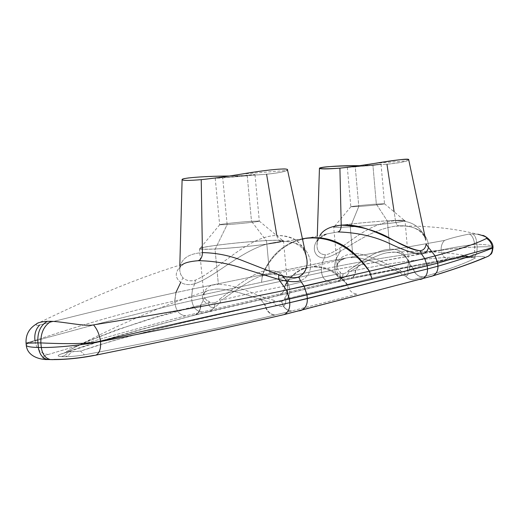 <?xml version="1.0" encoding="UTF-8"?>
<svg xmlns="http://www.w3.org/2000/svg" width="519" height="519" viewBox="0 0 519 519"><rect width="100%" height="100%" fill="white"/><g stroke="black" fill="none" stroke-linecap="round" stroke-linejoin="round"><path stroke-width="0.39" stroke-dasharray="2.6 1.95" d="M53.885 359.453L50.985 359.388C40.767 358.908 39.853 357.28 48.235 354.503C98.435 339.322 144.295 326.419 185.808 315.799L343.26 279.196L448.559 258.851C455.169 257.748 462.909 256.996 471.79 256.587L474.035 256.503C482.449 256.23 485.881 256.555 484.324 257.482C472.082 262.841 453.768 269.257 429.388 276.731L281.447 315.065C232.285 326.542 169.797 339.984 93.984 355.392L94.588 355.411L93.984 355.392C79.459 358.142 66.095 359.498 53.885 359.453L50.233 359.537M59.983 354.386C57.071 355.671 57.648 356.417 61.729 356.631L65.647 356.709C70.603 356.702 76.851 356.086 84.383 354.853C162.934 339.874 226.394 326.626 274.765 315.091L291.665 310.998L274.765 315.091C226.394 326.626 162.934 339.874 84.383 354.853C76.851 356.086 70.603 356.702 65.647 356.709L61.729 356.631C57.648 356.417 57.071 355.671 59.983 354.386C102.801 339.186 151.49 326.548 191.978 315.727C151.49 326.548 102.801 339.186 59.983 354.386L65.517 352.673L59.983 354.386M413.163 279.728C410.263 279.728 407.791 278.489 405.741 276.017L407.409 275.427L408.031 274.402L408.005 269.329L409.277 269.517L413.293 268.459C437.997 260.798 456.804 256.795 469.708 256.438L465.115 256.23L459.704 256.834C425.963 258.04 391.268 262.562 355.625 270.399L350.273 271.463L358.155 266.526L355.625 270.399L350.273 271.463L348.813 271.294C349.728 272.988 345.135 277.86 342.319 277.879L343.228 273.766C346.666 272.78 348.288 271.781 348.087 270.775C348.288 271.781 346.666 272.78 343.228 273.766L342.229 277.879C340.399 276.491 339.66 274.895 340.01 273.111L338.764 273.785C332.342 268.926 338.388 258.702 346.179 258.339C338.388 258.702 332.342 268.926 338.764 273.785C321.825 277.263 303.862 281.363 284.886 286.066C289.453 277.886 295.687 272.144 303.589 268.836C320.139 263.178 334.736 268.394 347.373 284.477L347.198 284.522C348.762 290.491 352.167 293.67 357.416 294.072L291.801 310.959L357.416 294.072C352.167 293.67 348.762 290.491 347.198 284.522L347.029 284.561C334.846 270.23 321.196 264.645 306.074 267.817C296.505 270.483 289.323 276.595 284.522 286.151L284.886 286.066C289.466 277.866 295.7 272.125 303.589 268.842C320.126 263.165 334.723 268.381 347.373 284.477C365.545 279.631 382.698 275.427 398.832 271.865L399.961 271.178C400.532 273.857 402.426 275.472 405.631 276.017C407.681 278.508 410.159 279.754 413.066 279.754C410.159 279.754 407.681 278.508 405.631 276.017C402.426 275.472 400.532 273.857 399.961 271.178L398.832 271.865C390.197 268.693 362.911 255.75 351.129 257.722L352.349 256.451L352.673 253.901C364.812 251.43 393.279 267.96 400.61 270.36L399.961 271.178L400.61 270.36C400.564 271.398 401.732 271.891 404.106 271.839L405.741 276.017C407.791 278.489 410.263 279.728 413.163 279.728L423.264 276.919C448.883 269.406 466.25 263.075 475.365 257.93C475.443 257.521 473.789 257.372 470.402 257.476L456.266 258.657C419.676 264.781 383.82 271.58 348.703 279.053L336.143 281.817L348.703 279.053C383.82 271.58 419.676 264.781 456.266 258.657L470.402 257.476C473.789 257.372 475.443 257.521 475.365 257.93C466.25 263.075 448.883 269.406 423.264 276.919L413.066 279.754M336.04 281.843L338.122 281.46L342.229 277.879L338.122 281.46L207.859 311.809L338.245 281.428L342.319 277.879L338.343 281.395L336.143 281.817M215.184 302.59L215.061 302.622C210.935 303.304 209.053 302.979 209.423 301.643L206.517 300.216L204.512 297.582L206.517 300.216L209.423 301.643C209.053 302.979 210.935 303.304 215.061 302.622L214.509 307.306L210.117 311.4L214.509 307.306C219.29 304.095 221.282 301.591 220.497 299.8C221.282 301.591 219.29 304.095 214.509 307.306L215.184 302.59C218.94 300.884 220.367 299.774 219.459 299.255C220.367 299.774 218.94 300.884 215.184 302.59L214.509 307.306L210 311.426L191.978 315.727L207.859 311.809M347.373 284.477C365.545 279.631 382.698 275.427 398.832 271.865C390.197 268.693 362.911 255.75 351.129 257.722M404.106 271.839C401.732 271.891 400.564 271.398 400.61 270.36C393.279 267.96 364.812 251.43 352.673 253.901L350.26 226.868L356.975 226.427C379.447 224.857 406.124 221.613 405.041 220.633L408.674 262.75L410.016 264.671L409.277 269.517L413.111 268.511C414.603 273.902 417.931 276.724 423.089 276.977C417.931 276.724 414.603 273.902 413.111 268.511L410.016 264.671L409.277 269.517L408.005 269.329L408.031 274.402L407.409 275.427L405.741 276.017M404.197 271.826C407.285 270.405 408.388 269.393 407.506 268.784C408.388 269.393 407.285 270.405 404.197 271.826M405.041 220.633C404.45 220.069 398.56 220.121 387.375 220.789L389.873 249.282C398.916 248.53 405.177 252.941 408.648 262.517L407.506 268.784L408.648 262.517C405.177 252.941 398.916 248.53 389.873 249.282L387.375 220.789C365.246 222.1 332.802 225.791 333.685 226.959C334.054 227.504 339.582 227.471 350.26 226.868L352.673 253.901C342.164 254.972 337.058 259.519 337.356 267.545L338.505 270.555L340.522 272.326L338.492 270.542L337.35 267.499C337.084 259.487 342.196 254.959 352.673 253.901M408.005 269.329L407.506 268.784M410.016 264.671C406.967 255.62 400.863 251.468 391.702 252.215C400.863 251.468 406.967 255.62 410.016 264.671L413.293 268.459C414.785 273.85 418.113 276.666 423.264 276.919C418.113 276.666 414.785 273.85 413.293 268.459C437.887 260.823 456.688 256.814 469.708 256.438L475.365 257.93L468.216 256.185L467.372 256.146L469.721 257.521L470.402 257.476L467.372 256.146L465.115 256.23L467.347 257.593L465.115 256.23L459.704 256.834L457.226 258.546L456.266 258.657L457.226 258.546L459.704 256.834C425.742 258.066 391.054 262.588 355.625 270.399C355.398 274.713 353.666 277.503 350.435 278.768L350.52 278.742C353.705 277.451 355.405 274.668 355.625 270.399L358.155 266.526C370.261 258.352 380.375 253.687 388.497 252.519C380.382 253.687 370.261 258.352 358.155 266.526L357.52 264.411C370.864 254.498 381.653 249.451 389.873 249.282C381.653 249.451 370.864 254.498 357.52 264.411L348.087 270.775L357.52 264.411M355.372 270.451C355.152 274.72 353.445 277.503 350.267 278.794L350.273 278.794C353.452 277.496 355.152 274.713 355.372 270.451M342.319 277.879C345.135 277.86 349.728 272.988 348.813 271.294L350.273 271.463L358.155 266.526M338.764 273.785C321.825 277.263 303.862 281.363 284.886 286.066M284.704 286.112C284.49 290.724 282.641 293.773 279.164 295.253L276.997 295.648L279.157 295.259C282.641 293.78 284.49 290.731 284.704 286.112M343.143 273.779L342.229 277.879C340.399 276.491 339.66 274.895 340.01 273.111L340.522 272.326C340.023 273.065 340.899 273.545 343.143 273.779C340.899 273.545 340.023 273.065 340.522 272.326M387.375 220.789C404.593 219.829 408.907 220.192 400.311 221.873C390.82 223.494 366.777 225.895 350.26 226.868C333.146 227.737 329.513 227.303 339.374 225.557C349.449 223.948 371.435 221.769 387.375 220.789M349.268 167.112L372.927 165.405L376.333 204.084L387.213 220.815C371.416 221.782 349.631 223.942 339.647 225.544C329.889 227.27 333.49 227.705 350.448 226.835C366.803 225.875 390.606 223.494 400.013 221.892C408.531 220.225 404.262 219.868 387.213 220.815L376.333 204.084C366.304 204.784 351.467 206.335 350.896 206.744L358.785 206.497L350.448 226.835C338.751 227.497 333.328 227.465 334.178 226.751C335.877 225.447 366.401 222.054 387.213 220.815C397.165 220.218 402.932 220.114 404.515 220.517C408.881 221.392 374.024 225.506 350.448 226.835L358.785 206.497L350.844 206.789C350.37 206.452 365.85 204.817 376.333 204.084L372.927 165.405L347.328 167.365L355.262 166.871L358.785 206.497L355.262 166.871L347.367 167.345M386.966 164.244C400.804 162.7 408.057 161.221 408.725 159.807L407.136 160.806C403.698 162.077 396.977 163.226 386.966 164.244L359.758 165.691L386.966 164.244L395.465 220.679C416.828 220.095 423.575 232.207 425.84 240.544M372.927 165.405C391.839 163.174 373.661 164.659 355.262 166.871C365.817 165.833 381.582 163.783 381.05 164.276L372.927 165.405M376.333 204.084L384.514 203.772C385.111 204.09 369.346 205.764 358.785 206.497C369.846 205.732 386.201 203.967 384.456 203.74L376.333 204.084M425.833 240.518C423.562 232.188 416.809 220.095 395.465 220.679C370.138 223.417 353.757 239.337 339.789 248.043C333.445 252.215 328.618 254.466 325.309 254.803L324.466 257.956L322.325 262.523L324.466 257.956C310.939 258.326 309.992 239 327.359 233.81L338.025 231.922L327.359 233.81C309.992 239 310.939 258.326 324.466 257.956L325.309 254.803C319.555 254.329 316.798 250.924 317.018 244.579L317.797 239.856L320.002 235.276L317.797 239.856L317.018 244.579C316.746 250.852 319.503 254.265 325.309 254.803C328.618 254.466 333.445 252.215 339.789 248.043C353.757 239.337 370.138 223.417 395.465 220.679L394.129 211.836M47.612 359.524L50.985 359.388C40.767 358.908 39.853 357.28 48.235 354.503C98.435 339.322 144.295 326.419 185.808 315.799L343.26 279.196L448.559 258.851C455.169 257.748 462.909 256.996 471.79 256.587L474.561 252.468L474.684 244.384C473.808 238.571 471.992 235.12 469.247 234.037C458.056 236.301 449.804 238.442 444.498 240.446L335.618 259.909L340.192 251.378C333.354 255.342 328.112 257.541 324.466 257.956C328.112 257.541 333.354 255.342 340.192 251.378L335.618 259.909L262.614 274.7C270.016 257.982 281.454 246.609 296.926 240.582L305.295 238.292L296.926 240.582L301.948 238.915C283.478 243.606 270.315 255.543 262.465 274.726L262.614 274.7C270.023 257.975 281.46 246.603 296.926 240.582L327.359 233.81C313.191 240.79 318.205 244.41 317.018 244.579L317.297 235.84M302.441 238.805L301.948 238.915L302.441 238.805M441.144 250.327L334.787 269.737C335.761 275.537 338.589 278.69 343.26 279.196C338.589 278.69 335.761 275.537 334.787 269.737L441.118 250.067C441.001 246.077 442.13 242.873 444.498 240.446C442.13 242.873 441.001 246.077 441.118 250.067C406.611 253.966 371.117 259.565 334.638 266.857L335.618 259.909L444.498 240.446C449.804 238.442 458.056 236.301 469.247 234.037C471.992 235.12 473.808 238.571 474.684 244.384L476.922 244.28C476.461 238.442 474.924 234.977 472.309 233.881L477.947 234.251L472.309 233.881C474.924 234.977 476.461 238.442 476.922 244.28C487.626 244.559 492.985 245.591 492.998 247.362C492.985 245.591 487.626 244.559 476.922 244.28L477.143 246.966L474.911 247.063C462.033 247.706 450.777 248.796 441.144 250.327C441.98 255.536 444.452 258.378 448.559 258.851C444.452 258.378 441.98 255.536 441.144 250.327C450.777 248.796 462.033 247.706 474.911 247.063L474.684 244.384L476.922 244.28L477.143 246.966C487.133 246.557 492.434 246.759 493.037 247.576C492.434 246.759 487.133 246.557 477.143 246.966L476.929 251.773C476.364 254.492 475.398 256.068 474.035 256.503C475.398 256.068 476.364 254.492 476.929 251.773L477.143 246.966L474.911 247.063L474.561 252.468L471.79 256.587L474.035 256.503C482.449 256.23 485.881 256.555 484.324 257.482C472.082 262.841 453.768 269.257 429.388 276.731L299.32 310.862L281.447 315.065C232.285 326.542 169.797 339.984 93.984 355.392M48.235 354.503C40.982 353.874 36.57 349.345 34.994 340.912C29.181 342.553 26.268 343.987 26.261 345.206C26.268 343.987 29.181 342.553 34.994 340.912C36.57 349.345 40.982 353.874 48.235 354.503M185.808 315.799C179.95 315.228 176.402 311.439 175.156 304.432L94.588 324.699L34.994 340.912L94.588 324.699L175.156 304.432C176.402 311.439 179.95 315.228 185.808 315.799M441.118 250.067C449.246 248.205 460.431 246.311 474.684 244.384C460.431 246.311 449.246 248.205 441.118 250.067C406.559 253.979 371.066 259.578 334.638 266.857L334.787 269.737L321.559 272.462C322.578 278.346 325.595 281.512 330.603 281.973C325.595 281.512 322.578 278.346 321.559 272.462L191.848 300.624C193.029 307.501 196.331 311.264 201.748 311.9C196.331 311.264 193.029 307.501 191.848 300.624L175.156 304.432L174.695 300.994C132.442 310.239 85.862 323.402 34.955 340.483L26.093 343.085L34.955 340.483L34.994 340.912M484.324 257.482L485.888 257.242L484.324 257.482M398.903 225.823C423.342 225.33 428.824 239.233 428.447 247.394C428.824 239.233 423.342 225.33 398.903 225.823C397.217 225.609 396.068 223.897 395.465 220.679C396.068 223.897 397.217 225.609 398.903 225.823L394.434 226.284C371.383 230.157 354.25 243.456 340.192 251.378C354.25 243.456 371.377 230.164 394.421 226.284L398.903 225.823M340.192 251.378L339.789 248.043M469.247 234.037L472.309 233.881M334.638 266.857L335.618 259.909L334.638 266.857M334.534 266.876L321.293 269.497L322.325 262.523L335.508 259.928L334.534 266.876L321.293 269.497L321.559 272.462L334.787 269.737L334.534 266.876M261.472 282.304L321.293 269.497L321.559 272.462L191.848 300.624L191.511 297.16L261.472 282.304L262.614 274.7L322.325 262.523L321.293 269.497L261.472 282.304L262.465 274.726L261.472 282.304L191.511 297.16L192.523 289.051L262.465 274.726L261.472 282.304M281.778 241.367C302.149 241.53 306.768 249.568 310.122 259.487C311.906 270.217 308.682 277.308 300.456 280.76C308.682 277.308 311.906 270.217 310.122 259.487C306.768 249.568 302.149 241.53 281.778 241.367L269.724 243.359C241.86 249.847 215.833 276.484 194.774 283.763L192.523 289.051L262.465 274.726C270.315 255.543 283.478 243.606 301.948 238.915L269.724 243.359L281.188 241.387C279.001 241.004 277.542 239.025 276.802 235.451C247.738 235.905 217.708 270.743 195.429 280.13C190.389 281.512 186.224 280.74 182.935 277.814L180.703 274.473L179.743 270.393C179.996 263.801 182.435 254.076 202.436 252.617C182.435 254.076 179.996 263.801 179.743 270.393L180.703 274.473L182.935 277.814L180.748 282.362C174.332 277.341 174.812 271.469 182.208 264.755C174.812 271.469 174.332 277.341 180.748 282.362C184.569 284.782 189.24 285.249 194.774 283.763C189.24 285.249 184.569 284.782 180.748 282.362L175.883 292.567L192.523 289.051L191.511 297.16L174.819 300.968L175.156 304.432L191.848 300.624L191.511 297.16L174.819 300.968L176.012 292.541L192.523 289.051L194.774 283.763L195.429 280.13L194.774 283.763C215.833 276.484 241.86 249.847 269.724 243.359L281.188 241.387C287.052 241.127 291.84 241.841 295.558 243.521C301.37 246.317 304.913 250.521 306.197 256.127C303.349 242.814 293.553 235.924 276.802 235.451C299.755 235.503 304.575 247.842 306.859 260.609C307.488 268.9 304.776 274.35 298.717 276.958M39.697 324.985C37.329 325.588 36.135 325.419 36.109 324.485C36.135 325.419 37.329 325.588 39.697 324.985C87.452 312.723 132.851 301.922 175.883 292.567L174.695 300.994C132.371 310.258 85.791 323.421 34.955 340.483C34.228 334.106 35.811 328.942 39.697 324.985C87.452 312.723 132.851 301.922 175.883 292.567L174.695 300.994L175.883 292.567M93.498 324.888C85.551 326.717 63.26 321.65 51.167 321.313M198.264 260.694C190.116 261.368 184.764 262.724 182.208 264.755M183.622 180.203C186.457 180.638 192.328 180.456 201.229 179.652C233.187 176.123 289.907 165.503 287.481 169.784C286.942 171.289 279.981 172.775 266.597 174.228L276.802 235.451C247.55 236.048 218.363 270.256 195.429 280.13C190.389 281.512 186.224 280.74 182.935 277.814M286.799 170.479C284.23 171.854 277.496 173.106 266.597 174.228C255.491 175.188 243.022 175.779 229.177 176.012M222.722 177.868L247.252 175.837C268.07 173.32 242.71 175.403 222.722 177.868L227.147 224.63L219.641 224.785C219.018 224.292 239.447 222.048 251.501 221.276L247.252 175.837C235.204 176.914 214.619 177.946 215.236 178.341L222.722 177.868C234.867 176.635 255.731 174.014 254.991 174.721L247.252 175.837L251.501 221.276L259.312 221.094C260.155 221.561 239.311 223.864 227.147 224.63L222.722 177.868M215.268 248.971L227.147 224.63C239.973 223.825 261.751 221.373 259.215 221.036L251.501 221.276L266.279 240.615C275.589 240.128 281.09 240.122 282.79 240.602C289.174 241.854 242.684 247.706 215.268 248.971C203.87 249.503 198.803 249.315 200.081 248.4C202.747 246.447 242.522 241.822 266.279 240.615L251.501 221.276C240.038 222.009 220.633 224.104 219.732 224.714L227.147 224.63L215.268 248.971C197.278 249.658 195.3 248.789 209.326 246.35C223.105 244.144 249.068 241.543 266.279 240.615C284.646 239.778 287.597 240.544 275.128 242.918C261.946 245.163 233.05 248.095 215.268 248.971M215.009 249.01C232.966 248.127 262.153 245.169 275.453 242.898C288.032 240.505 285.054 239.733 266.507 240.582C249.133 241.51 222.936 244.144 209.021 246.363C194.859 248.828 196.857 249.71 215.009 249.01C240.933 247.816 285.586 242.386 283.484 240.797C282.985 240.089 277.321 240.012 266.507 240.582L269.303 270.665C279.884 270.509 286.04 276.14 287.779 287.552C287.87 292.139 286.825 295.648 284.646 298.081C285.074 299.171 284.062 300.319 281.616 301.533L283.601 306.411C285.534 304.355 286.157 301.766 285.463 298.652L284.646 298.081C286.825 295.648 287.863 292.139 287.779 287.552C286.04 276.14 279.884 270.509 269.303 270.665L266.507 240.582C241.076 241.86 198.303 246.986 199.426 248.724C199.711 249.399 204.908 249.496 215.009 249.01L218.382 284.464L215.009 249.01M274.629 300.559L273.811 301.552C273.617 304.679 276.841 306.32 283.484 306.469L281.506 301.565C275.991 302.11 273.695 301.773 274.629 300.559L261.148 296.485C241.62 288.136 227.367 284.127 218.382 284.464C227.367 284.127 241.62 288.136 261.148 296.485L274.629 300.559C273.695 301.773 275.991 302.11 281.506 301.565L281.616 301.533C284.062 300.319 285.074 299.171 284.646 298.081L285.463 298.652L287.163 298.736L285.463 298.652C286.157 301.766 285.534 304.355 283.601 306.411C285.878 309.382 288.609 310.9 291.801 310.959C288.609 310.9 285.878 309.382 283.601 306.411L283.484 306.469C276.841 306.32 273.617 304.679 273.811 301.552L271.93 302.59L260.707 299.599L261.148 296.485M260.707 299.599L271.93 302.59L264.567 304.257L260.707 299.599C240.187 292.262 225.408 288.739 216.371 289.018C225.408 288.739 240.187 292.262 260.707 299.599L264.567 304.257L194.696 319.983L154.772 329.559L111.377 341.223L80.601 351.084L68.599 351.83C66.263 352.083 66.01 351.765 67.84 350.87L79.803 344.772C122.997 326.73 163.264 313.534 200.606 305.185L203.182 300.598C201.223 295.927 202.884 292.534 208.177 290.413L216.371 289.018L208.177 290.413C202.884 292.534 201.223 295.927 203.182 300.598L200.606 305.185C200.392 310.064 198.453 313.385 194.787 315.137L191.978 315.727L194.677 315.182C198.407 313.457 200.386 310.128 200.606 305.185L155.447 317.479L117.463 329.591L87.86 341.1L67.84 350.87L65.524 352.667L66.996 351.363C66.192 351.856 66.724 352.012 68.599 351.83L65.472 354.944L61.729 356.631L65.472 354.944L68.599 351.83L71.486 351.882L68.845 355.009L65.647 356.709L68.845 355.009L71.486 351.882L80.601 351.084L84.383 354.853L80.601 351.084L95.924 345.946L125.864 337.116L181.507 323.071L264.567 304.257C266.202 310.881 269.601 314.488 274.765 315.091C269.601 314.488 266.202 310.881 264.567 304.257L264.93 304.179C266.558 310.797 269.958 314.41 275.122 315.007C269.958 314.41 266.558 310.797 264.93 304.179L271.93 302.59L273.811 301.552M203.837 294.558C205.05 287.85 209.903 284.49 218.382 284.464C209.903 284.49 205.057 287.85 203.837 294.552M219.459 299.255C228.736 292.774 256.159 268.673 269.303 270.665C256.159 268.673 228.736 292.774 219.459 299.255L222.19 299.878C236.223 289.732 256.204 275.68 265.319 274.96L271.943 274.019C286.384 271.411 294.279 290.718 287.163 298.736C308.824 293.183 328.78 288.454 347.029 284.561C328.78 288.454 308.824 293.183 287.163 298.736C294.279 290.718 286.384 271.411 271.943 274.019L265.319 274.96C256.204 275.68 236.223 289.732 222.19 299.878C244.689 294.513 265.469 289.939 284.522 286.151C289.323 276.595 296.505 270.483 306.074 267.817C321.196 264.645 334.846 270.23 347.029 284.561M269.303 270.665L270.062 273.013L271.528 274.045L261.712 275.972L306.074 267.817L303.589 268.842L343.915 258.975M284.522 286.151C265.469 289.939 244.689 294.513 222.19 299.878M208.794 302.59C208.437 306.204 210.292 307.799 214.36 307.365C210.292 307.799 208.437 306.204 208.794 302.59L206.984 303.596L200.905 305.107C200.691 309.986 198.758 313.301 195.099 315.052L192.283 315.649L195.086 315.059C198.751 313.307 200.691 309.992 200.905 305.107L206.984 303.596L203.182 300.598L206.984 303.596L208.794 302.59L209.423 301.643M207.717 311.841L210.111 311.387L214.36 307.365M283.484 306.469C285.755 309.421 288.486 310.933 291.665 310.998C288.486 310.933 285.755 309.421 283.484 306.469L281.616 301.533M204.512 297.582L203.182 300.598M266.597 174.228C235.503 176.739 181.144 176.09 182.111 179.587L182.111 179.626M348.087 270.775L348.813 271.294M469.799 256.412L471.972 257.443L457.226 258.546L446.535 260.266L421.966 264.645L350.435 278.768L194.677 315.182C170.446 321.456 145.158 328.397 118.806 335.994L96.112 342.722L65.524 352.667L66.99 351.369M343.922 258.975C336.636 261.401 337.078 267.311 337.272 266.837L333.685 226.959M350.896 206.744L334.178 226.751M347.328 167.365L350.844 206.789M374.647 163.401L407.188 160.786M381.05 164.276L384.514 203.772M384.456 203.74L404.515 220.517M425.729 240.012C425.976 238.474 424.036 235.587 419.897 231.344C414.889 227.277 407.85 225.434 398.793 225.817L395.582 226.128C426.105 225.486 453.334 228.159 477.272 234.153L482.612 235.399M36.369 324.025C91.48 297.017 140.578 276.99 183.661 263.944C176.609 270.055 180.878 268.531 179.71 269.316L179.821 265.138M241.393 174.112L286.838 170.459M215.236 178.341L219.641 224.785M254.991 174.721L259.312 221.094M259.215 221.036L282.79 240.602M219.732 224.714L200.081 248.4M283.484 240.797L287.708 286.572C287.254 281.7 284.821 278.054 280.403 275.647L271.528 274.045M79.803 344.772C125.682 321.397 167.922 303.524 206.517 291.159C201.755 295.473 204.681 294.63 203.876 295.168M199.426 248.724L203.876 295.162M408.674 262.75C409.614 261.284 403.295 250.93 391.573 252.215L387.252 252.727C417.951 250.307 444.939 251.456 468.216 256.185"/><path stroke-width="0.78" d="M93.984 355.392C79.459 358.142 66.095 359.498 53.885 359.453M339.906 168.15C350.52 167.06 362.035 165.49 374.446 163.433C395.965 159.826 407.396 158.619 408.725 159.807C410.419 156.803 367.679 165.289 339.906 168.15L341.217 225.175L339.906 168.15C303.803 170.563 320.534 165.224 359.758 165.691C335.352 165.944 321.916 166.761 319.457 168.137C319.834 169.188 326.652 169.188 339.906 168.15M347.367 167.345L349.268 167.112M426.093 243.975C425.632 248.082 423.634 250.32 420.085 250.677C403.308 249.016 368.97 222.177 341.217 225.175C330.609 226.232 323.538 229.593 320.002 235.276C323.571 229.58 330.642 226.213 341.217 225.175C341.139 228.989 340.075 231.24 338.031 231.922C340.075 231.24 341.139 228.989 341.217 225.175C360.225 226.031 376.749 230.553 390.781 238.734C404.658 246.596 414.421 250.573 420.085 250.677C423.634 250.32 425.632 248.082 426.093 243.975L428.447 247.394C427.662 251.293 425.327 253.467 421.447 253.921C415.148 254.057 404.671 250.658 390.003 243.735C375.127 236.541 357.799 232.609 338.025 231.922C357.799 232.609 375.127 236.541 390.003 243.735C404.671 250.658 415.148 254.057 421.447 253.921L424.717 258.533L421.447 253.921L420.085 250.677L421.447 253.921C425.327 253.467 427.662 251.293 428.447 247.394L426.093 243.975M394.129 211.836L386.966 164.244M93.498 324.888C172.937 311.913 237.248 300.293 286.443 290.03L369.32 271.223L372.117 279.19L369.457 271.19C351.94 245.695 330.551 234.731 305.295 238.292C330.577 234.744 351.966 245.708 369.457 271.19L424.717 258.533L369.32 271.223C350.383 245.468 328.092 234.666 302.441 238.805C328.092 234.666 350.383 245.468 369.32 271.223L372.117 279.19L369.457 271.19L304.121 286.261L300.456 280.76L304.121 286.261L306.976 294.883L307.313 298.607L427.494 268.965L427.221 265.806L424.717 258.533L427.221 265.806L437.673 263.159L435.052 255.925L424.717 258.533L435.052 255.925L437.673 263.159L437.932 266.195L427.494 268.965L437.932 266.195C438.101 270.756 436.33 274.013 432.612 275.965L430.485 276.614L432.612 275.965C436.33 274.013 438.101 270.756 437.932 266.195C462.189 259.137 480.322 253.116 492.33 248.114L493.037 247.576L492.33 248.114C492.486 251.527 491.201 254.2 488.463 256.127C491.201 254.2 492.486 251.527 492.33 248.114C480.322 253.116 462.189 259.137 437.932 266.195L437.744 263.139C461.962 255.938 480.153 250.839 492.304 247.848L492.304 247.848C491.902 243.748 489.981 240.602 486.55 238.403C487.516 237.404 484.649 236.022 477.947 234.251C484.649 236.022 487.516 237.404 486.55 238.403C489.981 240.602 491.902 243.748 492.304 247.848C480.179 250.833 461.988 255.932 437.744 263.139L435.13 255.906L428.447 247.394L435.13 255.906C459.983 249.178 477.123 243.346 486.55 238.403C477.123 243.346 459.983 249.178 435.13 255.906L437.744 263.139L372.117 279.19L427.221 265.806L427.494 268.965C427.662 273.844 425.801 277.198 421.921 279.021C425.801 277.198 427.662 273.844 427.494 268.965L289.777 302.694L289.433 298.97L306.976 294.883L307.313 298.607C307.559 304.368 305.555 308.28 301.305 310.343C305.555 308.28 307.559 304.368 307.313 298.607L289.777 302.694C290.043 308.727 288.097 312.704 283.938 314.637C288.097 312.704 290.043 308.727 289.777 302.694C240.362 313.684 177.284 326.633 100.556 341.547C177.284 326.633 240.362 313.684 289.777 302.694L289.433 298.97L372.117 279.19L306.976 294.883L304.121 286.261L286.598 289.998L289.433 298.97L286.443 290.03L289.291 298.996L286.443 290.03L278.787 279.462C288.642 281.875 295.862 282.31 300.456 280.76C295.862 282.31 288.642 281.875 278.787 279.462L278.645 274.7C287.85 277.639 294.539 278.392 298.717 276.958L300.456 280.76L298.717 276.958C294.539 278.392 287.85 277.639 278.645 274.7L278.787 279.462L242.159 268.122C227.899 263.367 213.27 260.895 198.264 260.694C200.931 259.578 202.319 256.886 202.436 252.617C216.968 252.889 230.942 255.789 244.358 261.329L278.645 274.7L244.358 261.329C230.942 255.789 216.968 252.889 202.436 252.617C202.319 256.886 200.931 259.578 198.264 260.694C213.27 260.895 227.899 263.367 242.159 268.122L278.787 279.462L286.443 290.03C237.248 300.293 172.937 311.913 93.498 324.888C85.551 326.717 63.26 321.65 51.167 321.313L47.216 321.326C40.223 321.923 36.518 322.974 36.109 324.485C36.518 322.974 40.223 321.923 47.216 321.326C40.281 325.549 37.186 332.737 37.932 342.884L40.839 342.916C56.039 343.604 87.322 344.681 100.511 341.1C176.849 323.214 239.778 309.175 289.291 298.996C239.681 309.201 176.758 323.233 100.511 341.1L100.556 341.547C101.017 348.781 99.453 353.309 95.879 355.145C99.453 353.309 101.017 348.781 100.556 341.547L100.511 341.1C99.414 334.405 97.079 329.001 93.498 324.888C97.079 329.001 99.414 334.405 100.511 341.1C87.322 344.681 56.039 343.604 40.839 342.916L41.312 347.496C55.857 347.775 82.56 345.09 100.556 341.547C82.56 345.09 55.857 347.775 41.312 347.496C42.337 354.321 45.406 358.35 50.518 359.589C45.406 358.35 42.337 354.321 41.312 347.496L40.839 342.916C40.644 332.75 44.089 325.549 51.167 321.313C44.089 325.549 40.644 332.75 40.839 342.916L37.932 342.884L38.406 347.458L41.312 347.496L38.406 347.458C39.431 354.263 42.5 358.285 47.612 359.524C42.5 358.285 39.431 354.263 38.406 347.458L37.932 342.884C37.186 332.737 40.281 325.549 47.216 321.326L51.167 321.313M420.098 279.494L421.921 279.021L420.098 279.494M299.32 310.862L301.305 310.343L299.32 310.862M282.226 315.033L283.938 314.637L282.226 315.033M94.588 355.411L95.879 355.145L94.588 355.411M52.776 359.654L50.518 359.589L52.776 359.654M50.233 359.537L47.612 359.524L50.518 359.589C64.713 359.797 79.835 358.318 95.879 355.145C171.938 339.673 234.62 326.166 283.938 314.637L432.612 275.965C457.2 268.394 475.819 261.777 488.463 256.127L485.888 257.242L488.463 256.127C491.396 253.291 491.811 255.387 493.037 247.576L493.011 247.245C493.186 240.667 483.838 235.036 482.612 235.399M36.369 324.025C29.058 328.423 25.619 334.794 26.047 343.124L26.261 345.206C26.514 346.556 30.563 347.308 38.406 347.458C30.563 347.308 26.514 346.556 26.261 345.206C27.513 358.266 44.089 359.868 47.612 359.524M26.774 343.176L37.932 342.884L26.093 343.085M180.748 282.362L175.883 292.567M182.208 264.755C184.764 262.724 190.116 261.368 198.264 260.694M34.955 340.483C34.228 334.106 35.811 328.942 39.697 324.985M287.474 169.771L306.197 256.127C308.656 265.585 306.158 272.527 298.717 276.958M182.111 179.587C182.344 180.67 188.715 180.69 201.229 179.652L202.436 252.617L201.229 179.652C212.816 178.445 226.122 176.609 241.147 174.15C270.788 169.09 292.054 167.527 286.799 170.479M229.177 176.012C199.387 176.175 175.539 178.64 183.622 180.203M276.802 235.451L266.597 174.228M408.725 159.8L425.729 240.012M317.297 235.84L319.457 168.13M182.111 179.626L179.821 265.138"/></g></svg>
